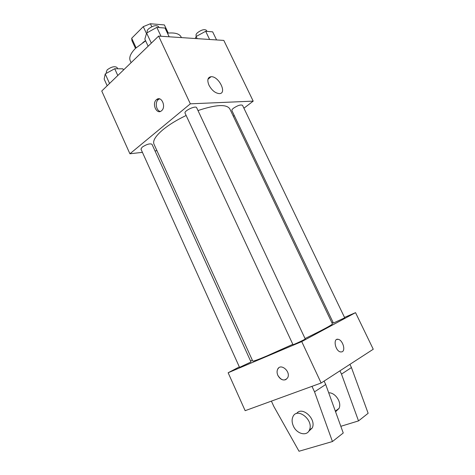 <?xml version="1.0" encoding="UTF-8"?>
<svg xmlns="http://www.w3.org/2000/svg" width="475" height="475" viewBox="0 0 475 475"><rect width="100%" height="100%" fill="white"/><g stroke="black" fill="none" stroke-linecap="round" stroke-linejoin="round"><path stroke-width="0.71" d="M151.792 26.713L150.403 23.75L164.374 24.932L168.263 33.072M136.093 47.785L131.694 38.255L131.961 40.696L135.494 48.355M131.694 38.255L143.272 26.648L150.403 23.75M146.478 33.529L143.272 26.648M142.833 42.566L145.54 40.648M168.215 33.078L164.374 24.932M145.635 40.85L135.476 48.373C130.607 53.319 128.856 57.428 130.221 60.711L131.112 62.652M181.426 37.608L181.123 36.973C179.39 33.683 174.83 32.413 167.449 33.161M142.423 152.344L129.907 153.781L101.751 91.01L158.614 36.094L223.82 40.417L253.199 101.133L243.918 108.211M156.946 150.688L155.004 150.907M186.147 115.484C176.943 119.872 169.266 124.563 163.121 129.562C155.64 135.892 152.588 140.754 153.971 144.157L252.736 361.053C253.092 361.469 257.854 359.747 267.021 355.882L292.826 344.333M305.051 338.544C322.858 329.893 331.989 325.007 332.447 323.885L229.775 108.811C226.527 103.995 215.935 104.583 197.998 110.562M234.282 115.556L233.338 116.274M129.907 153.781L190.344 103.829L253.199 101.133M233.563 108.157C232.245 109.202 231.687 110.004 231.895 110.562L333.397 323.048L344.707 317.811L242.529 105.325C240.813 104.441 237.821 105.385 233.563 108.157M142.162 147.161L140.962 149.114L239.542 367.365L251.008 361.98L151.982 144.263C149.91 143.296 146.632 144.257 142.162 147.161M185.066 113.163C183.653 110.93 195.848 105.201 196.662 107.718L305.241 338.96C305.728 339.15 292.82 345.165 292.986 344.666L185.066 113.163M190.344 103.829L158.614 36.094M208.982 85.215C206.952 80.168 207.64 77.33 211.037 76.707C218.767 75.964 227.501 93.747 219.302 93.611C215.282 93.195 211.844 90.398 208.982 85.215M161.536 110.746L161.512 110.77C156.643 115.182 151.448 103.342 156.584 99.578C161.363 95.344 166.511 106.905 161.536 110.746M160.318 111.453C156.144 110.794 154.725 102.119 158.377 99.518L159.558 98.871M239.335 366.902L228.137 372.756L301.732 341.59L355.543 312.645L344.506 317.401M333.058 322.329L331.936 322.81M252.308 360.115L250.574 361.024M301.732 341.59L321.136 383.01L245.148 410.685L228.137 372.756M321.136 383.01L373.249 349.238L355.543 312.645M341.976 351.868L340.498 351.939C335.083 350.954 332.815 337.784 338.265 339.334C342.499 339.975 345.788 349.944 342.315 351.702C345.788 349.944 342.493 339.975 338.265 339.334L336.787 339.429M278.653 367.941L277.661 369.235C276.818 371.064 276.883 373.118 277.869 375.398C276.883 373.124 276.812 371.07 277.655 369.235C280.553 362.74 291.033 371.503 287.696 377.726C284.578 381.348 281.301 380.57 277.863 375.398C280.149 379.4 282.892 380.772 286.098 379.513M335.564 411.766L339.031 408.411C342.006 402.473 335.297 392.409 328.706 392.807M340.824 426.307L358.524 420.903L341.495 374.11L339.94 370.827M324.098 381.087L325.702 384.501L343.247 432.992L332.447 441.542L299.018 451.25L273.79 406.368L271.403 401.126M296.62 413.517C302.017 405.751 316.617 418.992 312.277 427.933L308.619 431.431M311.98 386.347L314.539 391.839L332.447 441.542M293.36 426.027C291.887 422.643 291.721 419.597 292.855 416.89C296.881 406.612 314.141 420.025 309.427 430.017C306.957 436.656 296.673 433.966 293.36 426.027M349.915 364.361L351.447 367.573L368.143 413.286L358.524 420.903M351.447 367.573L341.495 374.11M325.702 384.501L314.539 391.839M148.135 46.218L144.851 39.158L146.615 33.036L156.845 27.39L165.039 28.049L169.159 36.795M151.323 43.136L146.615 33.036M161.007 36.254L156.845 27.39M159.024 27.568L158.579 26.612C156.239 24.848 152.855 25.632 148.432 28.969C147.286 30.145 146.876 31.142 147.214 31.962L147.488 32.555M195.273 38.528L196.122 36.492L205.675 31.291L212.663 31.849L216.564 39.942M197.149 38.653L196.122 36.492M209.612 39.478L205.675 31.291M206.981 31.392L206.488 30.37C204.541 28.957 201.537 29.741 197.475 32.716C196.246 33.879 195.783 34.841 196.092 35.601L196.436 36.32M107.172 85.767L104.162 79.082L105.224 73.922L114.712 68.727L122.912 68.839L123.458 70.045M109.541 83.487L105.224 73.922M117.794 75.513L114.712 68.727M117.64 68.768L117.082 67.545C114.766 65.96 111.465 66.726 107.196 69.837L106.222 72.206L106.643 73.144M158.377 99.518L156.584 99.578M207.943 79.301L211.037 76.707M339.031 408.411L335.326 411.113M309.427 430.017L312.277 427.933"/></g></svg>
